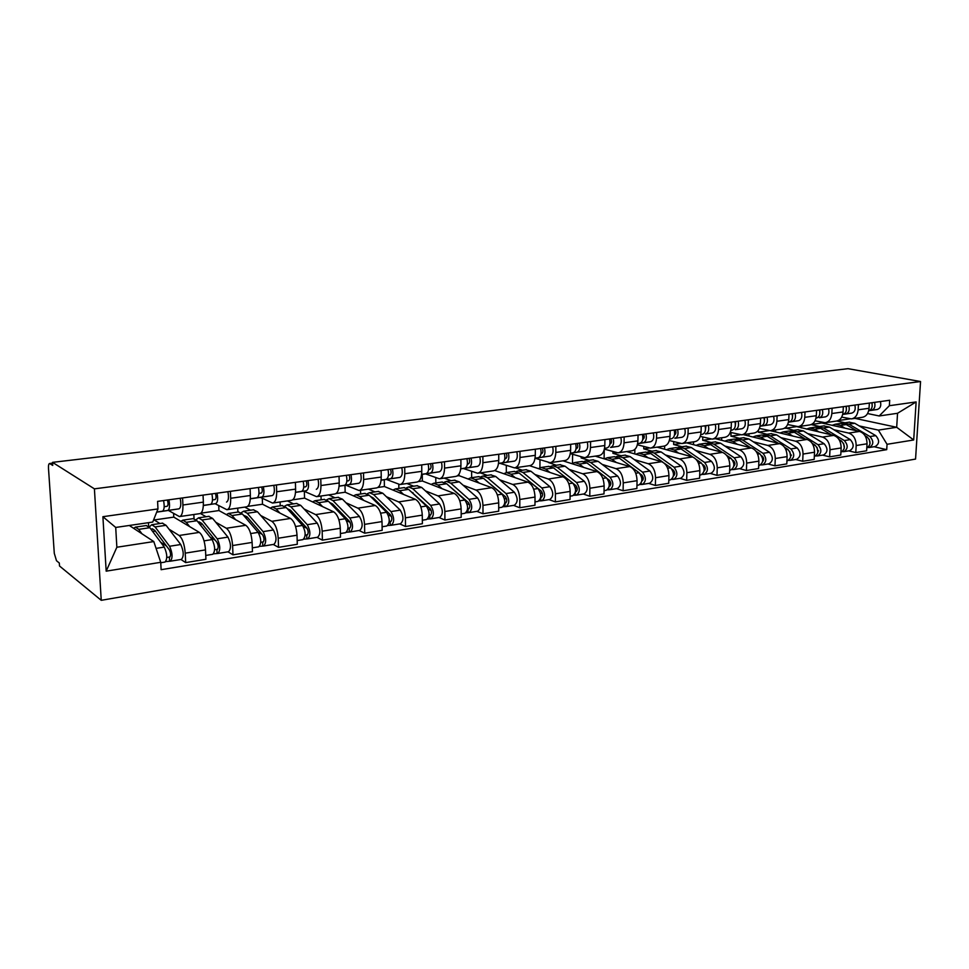 <?xml version="1.0" encoding="UTF-8"?>
<svg xmlns="http://www.w3.org/2000/svg" width="969" height="969" viewBox="0 0 969 969"><rect width="100%" height="100%" fill="white"/><g stroke="black" fill="none" stroke-linecap="round" stroke-linejoin="round"><path stroke-width="1.45" d="M52.52 462.358L52.726 465.423L49.564 463.509C48.704 463.739 48.353 465.423 48.498 468.536L54.288 553.335L56.493 560.724L59.315 563.025L59.521 566.005L101.248 600.32L915.56 459.076L920.55 381.532L94.405 488.848L52.52 462.358L848.045 368.68L920.55 381.532M101.248 600.32L94.405 488.848M169.054 529.219L179.144 535.482C182.451 538.376 184.485 544.263 185.236 553.154L185.685 562.601L205.925 559.283L205.501 549.895C204.774 541.077 202.715 535.251 199.335 532.393L173.79 517.119L173.608 513.522M154.107 518.657L154.18 519.965L159.909 523.526M179.774 516.55L199.735 513.655C202.279 513.049 203.49 509.197 203.357 502.124L182.923 505.006C183.08 512.141 181.93 516.005 179.447 516.598L168.424 510.457M182.923 505.006L182.584 497.933M148.645 526.373L148.451 522.679M180.937 559.476L185.685 562.601M203.357 502.124L203.042 495.111M215.76 522.243L226.358 528.262C229.823 531.06 231.918 536.826 232.608 545.547L232.984 554.837L252.461 551.64L252.122 542.422C251.443 533.762 249.336 528.057 245.799 525.295L218.946 510.554L218.74 505.673M200.377 513.497L206.082 516.743M230.416 491.331L230.695 498.272C230.792 505.273 229.52 509.088 226.879 509.706L215.263 503.795M194.042 518.621L193.848 514.503M227.981 551.821L232.984 554.837M227.23 509.646L246.405 506.86C249.106 506.242 250.426 502.451 250.365 495.498L250.099 488.606M260.746 515.52L271.817 521.31C275.438 524.023 277.57 529.668 278.224 538.231L278.527 547.352L297.289 544.275L297.023 535.215C296.381 526.724 294.225 521.128 290.543 518.451L262.502 504.231L262.284 498.32M244.709 507.114L250.596 510.191M276.444 484.972L276.674 491.78C276.698 498.672 275.329 502.426 272.543 503.056L260.382 497.363M237.889 512.068L237.732 508.119M273.294 544.457L278.527 547.352M272.919 503.008L291.354 500.331C294.201 499.689 295.618 495.946 295.606 489.115L295.4 482.356M304.133 509.028L315.615 514.612C319.382 517.252 321.563 522.775 322.168 531.182L322.411 540.145L340.494 537.177L340.289 528.287C339.695 519.929 337.491 514.454 333.675 511.85L304.545 498.114L304.351 491.392M287.393 500.9L293.534 503.88M320.775 478.843L320.957 485.542C320.933 492.313 319.455 496.019 316.548 496.661L303.891 491.174M280.223 505.842L280.102 501.966M316.972 537.347L322.411 540.145M316.936 496.612L334.68 494.02C337.648 493.378 339.15 489.684 339.211 482.974L339.053 476.324M345.981 502.766L357.864 508.156C361.752 510.711 363.981 516.126 364.538 524.386L364.719 533.204L382.161 530.334L382.016 521.588C381.471 513.376 379.218 508.01 375.282 505.491L345.158 492.216L345 485.336M328.624 494.905L334.983 497.787M363.508 472.945L363.641 479.522C363.557 486.184 361.994 489.829 358.966 490.496L345.848 485.203M321.114 499.822L321.018 496.019M359.087 530.503L364.719 533.204M359.366 490.435L376.457 487.952C379.533 487.286 381.132 483.652 381.241 477.051L381.12 470.51M386.389 496.722L398.622 501.918C402.632 504.401 404.897 509.706 405.417 517.834L405.526 526.506L422.375 523.732L422.278 515.133C421.769 507.066 419.492 501.797 415.435 499.35L384.402 486.523L384.281 479.752M368.45 489.115L375.015 491.901M404.715 467.252L404.812 473.72C404.667 480.261 403.031 483.87 399.894 484.548L386.365 479.437M360.638 494.02L360.553 490.266M399.725 523.89L405.526 526.506M400.306 484.488L416.779 482.09C419.965 481.411 421.624 477.826 421.781 471.334L421.721 464.902M425.415 490.883L437.976 495.898C442.082 498.308 444.383 503.517 444.868 511.511L444.928 520.026L461.196 517.361L461.147 508.895C460.687 500.961 458.373 495.801 454.219 493.415L422.339 480.999L422.266 474.35M406.956 483.519L413.702 486.208M444.492 461.765L444.541 468.124C444.347 474.556 442.639 478.117 439.405 478.795L425.488 473.865M398.853 488.4L398.792 484.427M438.957 517.507L444.928 520.026M439.829 478.734L455.709 476.433C458.991 475.743 460.723 472.206 460.929 465.81L460.893 459.5M463.146 485.239L475.997 490.084C480.2 492.434 482.526 497.533 482.974 505.394L482.986 513.776L498.708 511.196L498.708 502.875C498.284 495.062 495.946 489.999 491.695 487.686L459.052 475.67L459.052 474.059M444.19 478.105L451.118 480.709M482.889 456.46L482.901 462.71C482.671 469.044 480.89 472.557 477.56 473.247L463.303 468.487M435.832 482.962L435.784 477.778M476.881 511.341L482.986 513.776M478.008 473.187L493.318 470.958C496.685 470.256 498.49 466.767 498.744 460.481L498.744 454.267M499.629 479.776L512.746 484.464C517.046 486.753 519.396 491.755 519.808 499.483L519.772 507.744L534.973 505.249L535.021 497.049C534.622 489.369 532.26 484.403 527.935 482.138L494.723 470.559M480.236 472.86L487.322 475.391M520.002 451.336L519.978 457.489C519.699 463.715 517.858 467.179 514.454 467.882L499.871 463.279M471.637 477.693L471.612 471.467M513.534 505.382L519.772 507.744M514.902 467.821L529.692 465.665C533.132 464.963 534.997 461.523 535.288 455.333L535.324 449.216M534.924 474.495L548.297 479.025C552.669 481.254 555.043 486.172 555.431 493.778L555.346 501.894L570.051 499.483L570.147 491.416C569.772 483.858 567.398 478.977 562.989 476.784L529.558 465.689M515.133 467.785L522.364 470.231M555.867 446.382L555.818 452.438C555.503 458.567 553.614 461.995 550.126 462.697L535.251 458.252M506.315 472.593L506.327 465.471M548.987 499.616L555.346 501.894M550.586 462.637L564.866 460.554C568.379 459.839 570.305 456.435 570.62 450.343L570.693 444.335M569.106 469.384L582.696 473.768C587.141 475.936 589.54 480.757 589.891 488.243L589.77 496.249L604.002 493.911L604.135 485.966C603.796 478.529 601.398 473.732 596.916 471.588L562.928 460.832M548.381 462.479L556.303 465.241M590.581 441.585L590.484 447.545C590.145 453.589 588.195 456.968 584.634 457.683L570.305 453.613M539.915 467.748L539.975 459.766M583.302 494.033L589.77 496.249M585.106 457.61L598.903 455.6C602.488 454.885 604.462 451.53 604.813 445.522L604.922 439.599M602.209 464.417L616.005 468.669C620.511 470.777 622.934 475.525 623.249 482.889L623.103 490.774L636.875 488.509L637.057 480.685C636.742 473.356 634.32 468.657 629.777 466.561L595.269 456.133M581.158 456.944L581.146 457.937L589.188 460.408M624.157 436.946L624.048 442.821C623.673 448.768 621.674 452.099 618.052 452.826L604.39 449.156M572.497 463.279L572.606 454.316M616.526 488.63L623.103 490.774M618.537 452.753L631.873 450.815C635.519 450.088 637.529 446.77 637.917 440.859L638.05 435.02M634.295 459.621L648.273 463.739C652.84 465.798 655.274 470.449 655.565 477.717L655.383 485.469L668.731 483.277L668.937 475.561C668.658 468.354 666.212 463.727 661.621 461.692L626.64 451.578M612.941 451.651L612.917 453.322L621.081 455.721M656.691 432.453L656.546 438.23C656.134 444.093 654.099 447.387 650.417 448.114L637.384 444.783M604.099 458.797L604.244 449.737M648.709 483.398L655.383 485.469M650.902 448.041L663.813 446.164C667.508 445.437 669.567 442.167 669.991 436.341L670.136 430.587M665.412 454.958L679.548 458.955C684.175 460.965 686.621 465.544 686.888 472.69L686.658 480.333L699.606 478.214L699.848 470.607C699.582 463.509 697.135 458.955 692.496 456.968L657.079 447.145M643.779 446.576L643.731 448.841L652.004 451.179M688.196 428.104L688.038 433.797C687.602 439.563 685.519 442.821 681.788 443.548L669.337 440.532M634.768 453.928L634.865 449.386M679.911 478.323L686.658 480.333M682.285 443.487L694.761 441.67C698.516 440.931 700.611 437.697 701.059 431.956L701.241 426.299M695.585 450.44L709.877 454.316C714.541 456.278 716.999 460.772 717.254 467.821L716.987 475.355L729.548 473.296L729.814 465.798C729.584 458.797 727.125 454.328 722.426 452.39L686.633 442.845M673.721 441.707L673.649 444.492L682.019 446.757M718.744 423.877L718.562 429.497C718.09 435.178 715.97 438.4 712.191 439.127L700.284 436.377M664.564 449.216L664.637 446.019M710.168 473.393L716.987 475.355M712.699 439.054L724.788 437.298C728.579 436.559 730.711 433.361 731.195 427.717L731.389 422.133M724.873 446.055L739.299 449.81C744.01 451.724 746.481 456.157 746.699 463.097L746.409 470.522L758.594 468.524L758.897 461.135C758.679 454.243 756.208 449.846 751.484 447.944L715.328 438.678M702.804 437.031L702.695 440.277L711.161 442.482M748.371 419.783L748.153 425.318C747.668 430.926 745.512 434.1 741.697 434.839L730.287 432.331M693.489 444.674L693.574 441.84M739.529 468.621L746.409 470.522M742.206 434.766L753.918 433.07C757.746 432.319 759.914 429.17 760.411 423.586L760.641 418.099M753.301 441.791L767.848 445.449C772.608 447.315 775.079 451.663 775.285 458.507L774.97 465.835L786.792 463.897L787.119 456.617C786.925 449.81 784.454 445.486 779.682 443.632L743.223 434.621M731.05 432.513L730.917 436.171L739.456 438.315M777.114 415.822L776.884 421.273C776.375 426.796 774.183 429.933 770.331 430.684L759.393 428.371M721.614 440.289L721.699 437.746M768.029 463.981L774.97 465.835M770.839 430.599L782.189 428.952C786.065 428.213 788.257 425.088 788.778 419.589L789.02 414.175M780.929 437.661L795.585 441.21C800.37 443.027 802.853 447.315 803.035 454.061L802.695 461.28L814.178 459.391L814.529 452.22C814.36 445.51 811.865 441.258 807.068 439.454L770.319 430.684M758.424 430.163L758.352 432.186L766.964 434.269M805.021 411.958L804.767 417.336C804.234 422.787 802.017 425.888 798.129 426.639L787.64 424.531M748.94 436.038L749.037 433.773M795.694 459.488L802.695 461.28M798.638 426.566L809.636 424.967C813.548 424.216 815.777 421.127 816.31 415.713L816.576 410.371M807.771 433.64L822.511 437.08C827.332 438.872 829.827 443.087 829.985 449.737L829.621 456.859L840.777 455.03L841.153 447.944C840.995 441.331 838.512 437.14 833.679 435.384L796.082 426.469M785.035 427.85L793.684 430.345M832.105 408.215L831.838 413.521C831.281 418.899 829.052 421.963 825.128 422.714L815.062 420.776M775.527 431.92L775.612 429.909M822.572 455.115L829.621 456.859M825.649 422.629L836.32 421.079C840.256 420.34 842.497 417.288 843.054 411.946L843.345 406.665M833.861 429.727L848.699 433.082C853.532 434.827 856.027 438.981 856.172 445.534L855.784 452.559L866.637 450.779L867.037 443.79C866.892 437.273 864.396 433.155 859.551 431.423L821.712 422.981L821.748 422.266M811.162 424.592L819.689 426.517M858.437 404.582L858.146 409.814C857.577 415.12 855.312 418.148 851.363 418.899L841.686 417.106M801.387 427.935L801.472 426.154M848.699 450.864L855.784 452.559M851.884 418.814L862.24 417.312C866.201 416.561 868.466 413.557 869.048 408.276L869.35 403.08M811.465 424.47L821.712 422.981M785.011 428.31L796.07 426.711M758.352 432.186L768.974 430.648M730.917 436.171L740.364 434.802M702.695 440.277L710.871 439.09M673.649 444.492L680.48 443.499M643.731 448.841L649.133 448.053M612.917 453.322L616.781 452.753M581.146 457.937L583.386 457.61M457.223 475.936L459.052 475.67M418.245 481.605L422.339 480.999M377.886 487.468L384.402 486.523M336.049 493.548L345.158 492.216M292.662 499.847L304.545 498.114M247.652 506.387L262.502 504.231M200.91 513.182L218.946 510.554M154.18 519.965L173.79 517.119M153.792 541.562L160.733 562.299L106.178 571.165L102.896 516.695L157.971 508.931L152.763 522.049L115.711 527.451L116.861 547.243L153.792 541.562L129.301 525.477M854.973 418.366L896.688 427.293L897.548 413.278L879.186 415.967L889.36 405.708L889.687 400.27L157.584 501.385L157.971 508.931M889.36 405.708L916.129 401.929L913.694 439.974L887.047 444.299L878.362 430.115L896.688 427.293L913.694 439.974M160.733 562.299L161.12 569.699L886.72 449.664L887.047 444.299M836.804 421.018L844.968 422.799M859.237 425.924L878.362 430.115M838.149 420.594L849.983 418.874M879.186 415.967L867.558 413.545M874.099 446.733L886.72 449.664M826.569 424.059L826.642 422.484M106.178 571.165L116.861 547.243M102.896 516.695L115.711 527.451M897.548 413.278L916.129 401.929M164.185 506.751L167.189 506.266C168.231 505.321 168.303 503.238 167.383 500.04M156.699 512.129L167.782 510.445C169.636 509.258 170.011 505.721 168.921 499.822M156.687 512.153L179.011 508.846C180.888 507.659 181.288 504.134 180.198 498.272M156.724 512.068L162.441 511.196C164.282 510.021 164.657 506.472 163.567 500.561M146.186 525.549L149.856 527.705L164.282 547.097C167.286 553.917 167.54 558.907 165.045 562.056L160.757 562.759M133.613 528.311L135.478 527.124L138.712 529.353L141.958 533.798M151.091 529.365L152.303 528.771L154.895 530.515L169.381 549.895C170.823 553.166 170.944 555.552 169.745 557.066L166.801 557.369M160.672 542.252L166.511 546.044M155.355 531.121L152.69 531.521M149.238 526.954L151.77 524.726L155.076 526.93L169.587 546.262C172.603 553.069 172.845 558.047 170.338 561.196L165.844 561.572M162.332 523.175L166.062 525.307L180.743 544.517C183.783 551.288 184.025 556.242 181.457 559.392L170.508 561.172M170.12 556.836L169.381 556.945L169.587 560.966M212.49 499.943L215.13 499.532C216.257 498.575 216.341 496.54 215.409 493.403M215.712 503.614L203.345 505.515L215.712 503.614C217.698 502.439 218.146 498.962 217.044 493.173M226.516 502.087C228.527 500.9 228.987 497.436 227.897 491.683M203.357 505.443L210.576 504.352C212.55 503.177 212.986 499.689 211.896 493.887M258.965 493.403L261.279 493.039C262.466 492.095 262.587 490.084 261.63 487.019M250.317 498.805L261.848 497.049C263.956 495.874 264.452 492.446 263.362 486.777M250.317 498.829L272.253 495.571C274.384 494.396 274.893 490.98 273.803 485.336M250.317 498.756L256.906 497.763C258.989 496.576 259.498 493.148 258.396 487.468M193.122 518.645L196.998 520.728L212.114 539.6C215.227 546.274 215.445 551.167 212.756 554.304L205.743 555.443M180.84 521.334L182.85 520.159L186.266 522.315L189.658 526.615M198.124 522.134L199.045 521.819L201.794 523.502L216.971 542.374C218.461 545.571 218.57 547.909 217.262 549.411L214.682 549.665M210.225 537.238L215.239 540.23M202.267 524.084L199.965 524.435M196.029 519.687L198.536 517.846L202.024 519.978L217.226 538.8C220.351 545.45 220.557 550.344 217.855 553.469L213.616 553.808M208.674 516.356L212.611 518.415L227.957 537.117C231.107 543.73 231.312 548.611 228.563 551.724L218.025 553.444M217.674 549.181L216.899 549.302L217.068 553.251M238.338 511.995L242.407 513.994L258.166 532.381C261.388 538.909 261.569 543.718 258.699 546.831L252.328 547.86M226.358 514.624L228.478 513.449L232.075 515.532L235.6 519.699M243.498 515.254L246.986 516.743L262.781 535.13C264.331 538.255 264.416 540.557 263.023 542.046L260.77 542.252M257.839 531.993L262.102 534.331M247.47 517.313L245.508 517.616M241.136 512.783L243.607 511.22L247.265 513.279L263.083 531.618C266.318 538.122 266.487 542.919 263.604 546.031L259.607 546.334M253.333 509.791L257.463 511.765L273.428 529.995C276.674 536.463 276.843 541.247 273.924 544.348L263.798 545.995M263.459 541.816L262.635 541.95L262.769 545.826M303.721 487.104L305.732 486.789C306.991 485.857 307.125 483.882 306.156 480.866M306.289 490.726L295.533 492.397L306.289 490.726C308.505 489.551 309.063 486.184 307.972 480.612M316.318 489.309C318.547 488.134 319.116 484.766 318.026 479.231M295.533 492.313L301.529 491.404C303.733 490.229 304.278 486.85 303.188 481.278M346.866 481.036L348.574 480.769C349.894 479.837 350.063 477.887 349.07 474.943M339.114 486.063L349.131 484.633C351.444 483.458 352.05 480.139 350.96 474.677M339.102 486.196L358.796 483.265C361.134 482.09 361.752 478.783 360.662 473.344M344.54 485.287C346.841 484.112 347.435 480.794 346.345 475.319M388.46 475.173L389.913 474.955C391.282 474.023 391.464 472.121 390.459 469.226M381.108 480.091L390.459 478.759C392.857 477.584 393.511 474.313 392.421 468.948M381.096 480.212L399.785 477.426C402.196 476.251 402.862 473.005 401.772 467.664M386.025 479.389C388.412 478.214 389.066 474.943 387.975 469.565M281.955 505.588L286.194 507.514L302.534 525.428C305.841 531.811 305.986 536.547 302.958 539.624L297.18 540.569M270.242 508.156L272.471 506.981L276.238 508.991L279.871 513.037M287.284 508.701L290.555 510.227L306.931 528.153C308.517 531.206 308.578 533.471 307.125 534.949L305.174 535.106M303.273 526.446L307.137 528.408M291.063 510.784L289.416 511.038M284.644 506.169L287.066 504.837L290.87 506.823L307.27 524.689C310.589 531.048 310.734 535.772 307.682 538.861L303.915 539.139M296.417 503.456L300.717 505.358L317.238 523.127C320.582 529.462 320.715 534.161 317.638 537.238L307.888 538.825M307.585 534.718L306.713 534.852L306.822 538.667M324.034 499.398L328.443 501.252L345.303 518.73C348.707 524.968 348.804 529.619 345.63 532.684L340.41 533.544M312.587 501.906L314.925 500.743L318.825 502.681L322.58 506.617M329.569 502.426L332.585 503.953L349.482 521.419C351.117 524.411 351.166 526.639 349.639 528.105L347.98 528.214M346.587 520.68L350.1 522.352M333.118 504.486L331.761 504.692M326.626 499.834L329 498.672L332.948 500.585L349.882 518.015C353.273 524.241 353.382 528.88 350.197 531.945L346.636 532.199M337.999 497.339L342.457 499.18L359.487 516.513C362.915 522.703 363.012 527.33 359.79 530.382L350.39 531.908M350.112 527.875L349.203 528.02L349.288 531.763M364.659 493.427L369.213 495.22L386.57 512.274C390.035 518.379 390.119 522.945 386.801 525.997L382.101 526.761M353.467 495.874L355.889 494.711L359.935 496.588L363.787 500.428M370.437 496.419L373.174 497.884L390.543 514.927C392.215 517.858 392.251 520.05 390.652 521.504L389.259 521.576M388.23 514.927L391.403 516.344M373.719 498.405L372.629 498.575M367.178 493.754L369.492 492.712L373.574 494.565L390.979 511.584C394.456 517.676 394.528 522.243 391.197 525.283L387.842 525.501M378.152 491.44L382.755 493.209L400.258 510.13C403.746 516.186 403.819 520.741 400.463 523.769L391.415 525.246M391.149 521.274L390.204 521.419L390.265 525.101M428.601 469.529L429.8 469.347C431.217 468.427 431.423 466.549 430.406 463.703M421.624 474.386L430.333 473.078C432.816 471.915 433.518 468.693 432.428 463.424M421.624 474.447L439.345 471.794C441.84 470.631 442.554 467.421 441.464 462.177M426.057 473.696L421.636 474.313L426.057 473.696C428.528 472.521 429.219 469.299 428.141 464.018M403.916 487.649L408.603 489.381L426.396 506.036C429.933 512.007 429.982 516.513 426.542 519.529L422.327 520.22M392.954 490.06L395.473 488.897L399.64 490.714L403.576 494.444M409.96 490.653L430.188 508.664C431.883 511.535 431.908 513.691 430.248 515.133L429.11 515.157M428.334 509.258L431.205 510.457M412.939 492.543L412.104 492.664M406.35 487.892L408.615 486.959L412.818 488.764L430.648 505.37C434.197 511.329 434.245 515.823 430.793 518.839L427.62 519.033M416.949 485.735L421.685 487.443L439.611 503.965C443.172 509.9 443.208 514.369 439.732 517.385L431.011 518.803M430.769 514.89L429.8 515.048L429.824 518.669M467.361 464.078L468.33 463.933C469.783 463.012 470.013 461.159 468.984 458.373M460.747 468.814L468.851 467.603C471.406 466.428 472.145 463.267 471.067 458.095M460.735 468.875L477.56 466.368C480.127 465.193 480.878 462.031 479.788 456.883M464.72 468.184L460.759 468.754L464.72 468.184C467.264 467.022 468.003 463.848 466.913 458.664M441.852 482.077L446.673 483.749L464.866 500.004C468.463 505.866 468.487 510.288 464.926 513.279L461.171 513.897M431.132 484.427L433.724 483.265L438 485.033L442.034 488.667M448.223 485.13L468.475 502.608C470.207 505.418 470.219 507.538 468.499 508.967L467.591 508.967M467.01 503.698L469.614 504.716M444.214 482.247L446.443 481.399L450.742 483.143L468.984 499.362C472.581 505.2 472.606 509.621 469.032 512.613L466.041 512.795M454.461 480.224L459.318 481.872L477.632 498.005C481.254 503.819 481.266 508.228 477.681 511.208L469.262 512.577M469.032 508.737L468.039 508.895L468.051 512.468M504.813 458.809L505.552 458.7C507.053 457.792 507.296 455.963 506.266 453.226M498.538 463.376L506.072 462.31C508.701 461.147 509.476 458.022 508.398 452.935M498.526 463.485L514.491 461.111C517.131 459.948 517.906 456.835 516.828 451.772M502.075 462.879C504.704 461.704 505.467 458.579 504.389 453.492M478.553 476.675L483.483 478.298L502.039 494.178C505.697 499.919 505.697 504.28 502.027 507.247L498.708 507.792M468.063 478.989L470.728 477.826L475.101 479.534L479.207 483.083M485.299 479.849L505.491 496.758C507.247 499.507 507.235 501.603 505.479 503.02L504.788 502.984M504.364 498.248L506.702 499.12M480.854 476.784L483.022 476.021L487.431 477.705L506.024 493.56C509.682 499.289 509.67 503.638 506 506.605L503.177 506.751M490.75 474.883L495.716 476.482L514.394 492.252C518.064 497.945 518.052 502.281 514.357 505.249L506.23 506.569M506.024 502.79L504.994 502.947L504.994 506.46M541.017 453.722L541.55 453.637C543.088 452.729 543.343 450.936 542.301 448.247M535.07 458.18L542.059 457.186C544.748 456.024 545.559 452.947 544.481 447.944M535.058 458.276L550.198 456.024C552.899 454.873 553.723 451.796 552.645 446.818M538.195 457.731C540.884 456.569 541.683 453.492 540.605 448.49M514.079 471.455L519.105 473.017L537.989 488.546C541.695 494.178 541.671 498.466 537.916 501.409L534.997 501.894M503.783 473.72L506.521 472.569L510.99 474.216L515.169 477.681M540.448 492.918L542.555 493.669M521.346 474.858L541.283 491.101C543.064 493.802 543.04 495.849 541.235 497.267L541.792 497.036M516.307 471.515L518.427 470.813L522.921 472.448L541.841 487.952C545.547 493.56 545.523 497.848 541.756 500.791L539.079 500.925M525.876 469.723L530.951 471.261L549.944 486.68C553.662 492.264 553.626 496.54 549.835 499.471L541.986 500.755M540.75 497.267L540.726 500.658M576.034 448.792L576.373 448.744C577.948 447.848 578.214 446.079 577.173 443.439M570.39 453.153L576.882 452.232C579.632 451.069 580.467 448.041 579.389 443.124M570.378 453.238L584.755 451.106C587.517 449.955 588.365 446.927 587.287 442.034M573.139 452.765C575.889 451.602 576.712 448.562 575.647 443.645M548.466 466.404L553.59 467.906L572.776 483.095C576.531 488.618 576.47 492.846 572.631 495.765L570.087 496.176M538.389 468.621L541.174 467.47L545.729 469.081L549.968 472.46M575.332 487.722L577.233 488.376M573.2 483.47L575.913 485.626C577.718 488.279 577.694 490.302 575.84 491.695L575.344 491.634M550.634 466.428L552.705 465.774L557.284 467.361L576.494 482.514C580.249 488.025 580.201 492.24 576.349 495.159L573.818 495.28M559.9 464.72L565.06 466.21L584.343 481.29C588.098 486.777 588.05 490.98 584.174 493.887L576.591 495.123M575.32 492.736L575.295 495.038M609.925 444.02L610.082 443.996C611.693 443.112 611.972 441.367 610.918 438.775M610.579 447.436L618.21 446.346L610.579 447.436C613.389 446.285 614.249 443.293 613.183 438.46M618.21 446.346C621.02 445.195 621.892 442.215 620.826 437.407M604.559 448.308L606.969 447.944C609.755 446.794 610.615 443.802 609.549 438.957M581.775 461.498L586.996 462.964L606.449 477.826C610.24 483.24 610.167 487.395 606.243 490.302L604.062 490.653M571.892 463.679L574.75 462.54L579.377 464.09L583.677 467.397M609.101 482.659L610.797 483.216M607.369 478.747L609.44 480.321C611.269 482.925 611.233 484.912 609.331 486.305L609.21 486.305M583.883 461.498L585.918 460.893L590.569 462.431L610.058 477.257C613.849 482.671 613.777 486.813 609.84 489.72L607.454 489.805M592.858 459.875L598.103 461.317L617.653 476.07C621.444 481.448 621.371 485.59 617.423 488.485L610.082 489.672M608.798 487.892L608.774 489.599M642.738 439.405C644.373 438.521 644.664 436.801 643.598 434.257M637.65 443.584L643.222 442.797C646.069 441.646 646.965 438.691 645.899 433.942M637.638 443.657L650.611 441.743C653.469 440.592 654.366 437.661 653.3 432.925M639.722 443.293C642.556 442.143 643.452 439.187 642.386 434.427M614.067 456.75L619.361 458.167L639.068 472.715C642.883 478.032 642.798 482.126 638.801 485.009L636.948 485.312M604.377 458.882L607.284 457.756L611.984 459.27L616.332 462.492M641.781 477.729L643.295 478.202M640.267 473.962L641.926 475.198C643.743 477.705 643.719 479.655 641.829 481.072L641.914 481.06M616.127 456.726L618.101 456.157L622.825 457.659L642.556 472.169C646.384 477.475 646.287 481.569 642.277 484.439L640.037 484.512M624.811 455.176L630.129 456.581L649.908 471.019C653.748 476.3 653.651 480.37 649.63 483.24L642.532 484.403M641.224 483.022L641.199 484.33M674.533 434.924C676.059 433.93 676.301 432.247 675.272 429.885M674.848 438.291L682.006 437.273L674.848 438.291C677.743 437.152 678.651 434.245 677.597 429.558M682.006 437.273C684.913 436.135 685.834 433.228 684.768 428.577M671.456 438.775L669.7 439.018L671.456 438.775C674.339 437.637 675.248 434.718 674.194 430.03M645.378 452.148L650.744 453.528L663.014 462.298M635.87 454.243L638.825 453.117L643.586 454.582L647.982 457.743M664.189 463.134L670.669 467.761C674.521 472.981 674.412 477.027 670.342 479.873L668.816 480.127M673.443 472.933L674.787 473.32M672.074 469.262L673.407 470.219C675.187 472.521 675.199 474.447 673.443 475.973M647.389 452.099L649.315 451.566L654.111 453.02L674.049 467.24C677.912 472.448 677.803 476.469 673.721 479.328L671.602 479.389M655.795 450.621L661.185 451.978L681.183 466.113C685.047 471.309 684.938 475.319 680.844 478.165L673.976 479.28M672.656 478.214L672.631 479.219M705.359 430.563L705.965 425.645M705.505 433.93L712.457 432.937L705.505 433.93C708.436 432.792 709.381 429.921 708.327 425.318M712.457 432.937C715.388 431.811 716.333 428.952 715.279 424.361M702.21 434.403L700.769 434.609L702.21 434.403C705.141 433.264 706.074 430.393 705.02 425.779M675.756 447.678L681.183 449.01L692.799 457.065M666.43 449.737L669.422 448.611L674.242 450.04L678.675 453.141M696.081 459.342L701.314 462.964C705.19 468.088 705.069 472.073 700.938 474.895L699.703 475.101M704.124 468.245L705.311 468.584M702.876 464.672L703.918 465.386C705.674 467.518 705.735 469.396 704.088 471.019M677.706 447.617L679.608 447.121L684.453 448.526L704.596 462.455C708.472 467.567 708.351 471.54 704.209 474.362L702.21 474.41M685.87 446.2L691.321 447.508L711.512 461.365C715.401 466.464 715.267 470.425 711.113 473.247L704.475 474.325M703.131 473.478L703.106 474.265M735.253 426.312L735.737 421.527M735.241 429.703L741.975 428.734L735.241 429.703C738.208 428.564 739.165 425.742 738.124 421.2M741.975 428.734C744.955 427.608 745.924 424.785 744.87 420.267M732.043 430.151L730.88 430.321L732.043 430.151C735.011 429.025 735.968 426.19 734.914 421.648M705.238 443.342L710.725 444.638L722.123 452.305M696.081 445.365L699.109 444.25L703.991 445.643L708.46 448.671M726.568 455.297L731.026 458.313C734.938 463.339 734.793 467.264 730.614 470.074L729.657 470.231M733.884 463.691L734.914 463.981M732.721 460.178L733.521 460.711C735.241 462.673 735.338 464.49 733.824 466.186M707.152 443.269L709.005 442.797L713.899 444.165L734.211 457.816C738.124 462.831 737.978 466.755 733.787 469.553L731.898 469.59M715.061 441.9L720.573 443.184L740.922 456.762C744.834 461.765 744.689 465.665 740.486 468.463L734.054 469.517M732.685 468.851L732.661 469.456M764.262 422.169L764.626 417.542M760.084 426.178L764.105 425.597C767.097 424.47 768.078 421.672 767.036 417.215M760.084 426.215L770.634 424.664C773.65 423.538 774.631 420.752 773.589 416.307M760.992 426.033L760.096 426.166L760.992 426.033C763.996 424.906 764.965 422.109 763.923 417.639M733.872 439.139L739.408 440.386L750.612 447.726M724.873 441.125L727.937 440.011L732.867 441.355L737.373 444.335M756.002 451.263L759.878 453.795C763.802 458.737 763.645 462.601 759.405 465.386L758.715 465.495M762.748 459.258L763.645 459.488M761.682 455.793L762.252 456.169C763.935 457.974 764.069 459.742 762.676 461.486M735.737 439.042L737.542 438.594L742.484 439.938L762.966 453.31C766.891 458.252 766.733 462.104 762.494 464.89L760.713 464.902M743.405 437.734L748.964 438.981L769.483 452.293C773.407 457.211 773.25 461.05 768.998 463.824L762.76 464.841M792.412 418.123L792.666 413.666M788.439 422.133L792.109 421.612C795.137 420.485 796.13 417.736 795.101 413.339M788.427 422.181L798.456 420.703C801.496 419.589 802.489 416.84 801.46 412.455M789.093 422.036C792.121 420.921 793.114 418.16 792.085 413.751M761.682 435.045L767.266 436.268L778.289 443.293M752.852 437.007L755.941 435.893L760.907 437.213L765.449 440.12M784.515 447.266L787.87 449.41C791.818 454.267 791.649 458.083 787.361 460.844L786.925 460.917M790.777 454.933L791.528 455.127M789.771 451.518L790.692 456.896M763.499 434.948L765.28 434.524L770.258 435.82L790.874 448.938C794.822 453.795 794.653 457.598 790.365 460.36L788.681 460.36M770.949 433.688L776.557 434.887L797.196 447.944C801.157 452.777 800.975 456.569 796.675 459.33L790.631 460.311M819.762 414.187L819.895 409.911M819.314 417.736L825.479 416.864L819.314 417.736C822.366 416.622 823.384 413.908 822.354 409.572M825.479 416.864C828.543 415.749 829.561 413.036 828.531 408.712M816.395 418.148L816.395 418.148C819.447 417.045 820.452 414.32 819.423 409.972M788.705 431.072L794.338 432.259L805.178 438.993M780.033 432.998L783.158 431.895L788.16 433.167L792.715 436.026M812.155 443.33L815.074 445.146C819.035 449.931 818.853 453.686 814.517 456.423L814.323 456.46M817.981 450.73L818.611 450.888M817.049 447.351L817.897 452.426M790.486 430.963L792.23 430.563L797.245 431.823L817.981 444.686C821.954 449.459 821.76 453.213 817.436 455.951L815.85 455.939M797.717 429.751L803.362 430.926L824.134 443.729C828.095 448.477 827.914 452.22 823.577 454.958L817.703 455.902M846.337 410.347L846.361 406.253M842.703 414.405L845.743 413.969C848.832 412.867 849.849 410.178 848.82 405.914M842.691 414.453L851.739 413.121C854.828 412.019 855.857 409.342 854.828 405.078M842.909 414.381C845.985 413.278 847.003 410.577 845.973 406.302M814.977 427.208L820.658 428.359L831.329 434.839M806.45 429.097L809.612 428.007L814.65 429.255L819.229 432.041M838.984 439.478L841.492 441.004C845.465 445.692 845.283 449.398 840.935 452.135M843.575 443.317L844.338 448.066M816.722 427.087L823.48 427.947L844.326 440.556C848.311 445.255 848.105 448.962 843.745 451.675L842.255 451.651M823.747 425.924L829.428 427.063L850.297 439.623C854.283 444.299 854.089 447.993 849.704 450.706L844.011 451.627M872.161 406.592L872.076 402.704M871.785 402.741C872.815 406.944 871.773 409.608 868.684 410.711L871.434 410.323C874.535 409.221 875.576 406.568 874.559 402.353M868.672 410.747L877.26 409.487C880.373 408.397 881.415 405.745 880.397 401.554M840.535 423.453L846.252 424.567L856.753 430.793M832.153 425.306L835.339 424.216L840.402 425.439L845.004 428.177M865.026 435.699L867.182 436.983C871.107 441.416 870.986 445.062 866.795 447.92M869.302 439.345L870.041 443.814M842.243 423.332L848.989 424.168L869.944 436.547C873.929 441.174 873.723 444.819 869.314 447.508L867.909 447.484M849.062 422.205L854.779 423.308L875.746 435.638C879.743 440.241 879.525 443.887 875.116 446.564L869.593 447.472M859.551 431.423L848.699 433.082M833.679 435.384L822.511 437.08M807.068 439.454L795.585 441.21M779.682 443.632L767.848 445.449M751.484 447.944L739.299 449.81M722.426 452.39L709.877 454.316M692.496 456.968L679.548 458.955M661.621 461.692L648.273 463.739M629.777 466.561L616.005 468.669M596.916 471.588L582.696 473.768M562.989 476.784L548.297 479.025M527.935 482.138L512.746 484.464M491.695 487.686L475.997 490.084M454.219 493.415L437.976 495.898M415.435 499.35L398.622 501.918M375.282 505.491L357.864 508.156M333.675 511.85L315.615 514.612M290.543 518.451L271.817 521.31M245.799 525.295L226.358 528.262M199.335 532.393L179.144 535.482M843.054 411.946L831.838 413.521M816.31 415.713L804.767 417.336M788.778 419.589L776.884 421.273M760.411 423.586L748.153 425.318M731.195 427.717L718.562 429.497M701.059 431.956L688.038 433.797M669.991 436.341L656.546 438.23M637.917 440.859L624.048 442.821M604.813 445.522L590.484 447.545M570.62 450.343L555.818 452.438M535.288 455.333L519.978 457.489M498.744 460.481L482.901 462.71M460.929 465.81L444.541 468.124M421.781 471.334L404.812 473.72M381.241 477.051L363.641 479.522M339.211 482.974L320.957 485.542M295.606 489.115L276.674 491.78M250.365 495.498L230.695 498.272M869.048 408.276L858.146 409.814M841.153 447.944L829.985 449.737M814.529 452.22L803.035 454.061M787.119 456.617L775.285 458.507M758.897 461.135L746.699 463.097M729.814 465.798L717.254 467.821M699.848 470.607L686.888 472.69M668.937 475.561L655.565 477.717M637.057 480.685L623.249 482.889M604.135 485.966L589.891 488.243M570.147 491.416L555.431 493.778M535.021 497.049L519.808 499.483M498.708 502.875L482.974 505.394M461.147 508.895L444.868 511.511M422.278 515.133L405.417 517.834M382.016 521.588L364.538 524.386M340.289 528.287L322.168 531.182M297.023 535.215L278.224 538.231M252.122 542.422L232.608 545.547M205.501 549.895L185.236 553.154M867.037 443.79L856.172 445.534M52.58 463.303L49.891 463.618M167.782 510.445L179.011 508.846M156.748 512.007L162.441 511.196M149.856 527.705L138.712 529.353M164.282 547.097L156.07 548.381M166.062 525.307L155.076 526.93M180.743 544.517L169.587 546.262M203.357 505.382L210.576 504.352M261.848 497.049L272.253 495.571M250.329 498.696L256.906 497.763M196.998 520.728L186.266 522.315M212.114 539.6L204.047 540.859M212.611 518.415L202.024 519.978M227.957 537.117L217.226 538.8M242.407 513.994L232.075 515.532M258.166 532.381L250.68 533.556M257.463 511.765L247.265 513.279M273.428 529.995L263.083 531.618M295.545 492.264L301.529 491.404M349.131 484.633L358.796 483.265M390.459 478.759L399.785 477.426M286.194 507.514L276.238 508.991M302.534 525.428L295.593 526.518M300.717 505.358L290.87 506.823M317.238 523.127L307.27 524.689M328.443 501.252L318.825 502.681M345.303 518.73L338.871 519.747M342.457 499.18L332.948 500.585M359.487 516.513L349.882 518.015M369.213 495.22L359.935 496.588M386.57 512.274L380.611 513.207M382.755 493.209L373.574 494.565M400.258 510.13L390.979 511.584M430.333 473.078L439.345 471.794M408.603 489.381L399.64 490.714M426.396 506.036L420.885 506.896M421.685 487.443L412.818 488.764M439.611 503.965L430.648 505.37M468.851 467.603L477.56 466.368M446.673 483.749L438 485.033M464.866 500.004L459.778 500.803M459.318 481.872L450.742 483.143M477.632 498.005L468.984 499.362M506.072 462.31L514.491 461.111M483.483 478.298L475.101 479.534M502.039 494.178L497.351 494.917M495.716 476.482L487.431 477.705M514.394 492.252L506.024 493.56M542.059 457.186L550.198 456.024M519.105 473.017L510.99 474.216M537.989 488.546L533.677 489.224M530.951 471.261L522.921 472.448M549.944 486.68L541.841 487.952M576.882 452.232L584.755 451.106M553.59 467.906L545.729 469.081M572.776 483.095L568.815 483.725M576.41 491.465L575.55 491.598M565.06 466.21L557.284 467.361M584.343 481.29L576.494 482.514M604.571 448.296L606.969 447.944M586.996 462.964L579.377 464.09M606.449 477.826L602.815 478.395M609.913 486.075L609.235 486.184M598.103 461.317L590.569 462.431M617.653 476.07L610.058 477.257M643.222 442.797L650.611 441.743M619.361 458.167L611.984 459.27M639.068 472.715L635.737 473.235M630.129 456.581L622.825 457.659M649.908 471.019L642.556 472.169M650.744 453.528L643.586 454.582M670.669 467.761L667.641 468.245M661.185 451.978L654.111 453.02M681.183 466.113L674.049 467.24M681.183 449.01L674.242 450.04M701.314 462.964L698.564 463.4M691.321 447.508L684.453 448.526M711.512 461.365L704.596 462.455M710.725 444.638L703.991 445.643M731.026 458.313L728.543 458.7M720.573 443.184L713.899 444.165M740.922 456.762L734.211 457.816M764.105 425.597L770.634 424.664M739.408 440.386L732.867 441.355M759.878 453.795L757.637 454.146M748.964 438.981L742.484 439.938M769.483 452.293L762.966 453.31M792.109 421.612L798.456 420.703M767.266 436.268L760.907 437.213M787.87 449.41L785.871 449.713M776.557 434.887L770.258 435.82M797.196 447.944L790.874 448.938M794.338 432.259L788.16 433.167M815.074 445.146L813.294 445.425M803.362 430.926L797.245 431.823M824.134 443.729L817.981 444.686M845.743 413.969L851.739 413.121M820.658 428.359L814.65 429.255M841.492 441.004L839.929 441.246M829.428 427.063L823.48 427.947M850.297 439.623L844.326 440.556M871.434 410.323L877.26 409.487M846.252 424.567L840.402 425.439M867.182 436.983L865.814 437.201M854.779 423.308L848.989 424.168M875.746 435.638L869.944 436.547M49.564 463.509L52.568 463.158M146.573 525.489L135.478 527.124M162.719 523.115L151.77 524.726M193.521 518.585L182.85 520.159M209.086 516.295L198.536 517.846M238.774 511.935L228.478 513.449M253.769 509.73L243.607 511.22M282.403 505.515L272.471 506.981M296.877 503.396L287.066 504.837M324.506 499.326L314.925 500.743M338.472 497.279L329 498.672M365.156 493.354L355.889 494.711M378.637 491.368L369.492 492.712M404.424 487.577L395.473 488.897M417.457 485.663L408.615 486.959M442.373 481.993L433.724 483.265M454.982 480.139L446.443 481.399M479.086 476.603L470.728 477.826M491.295 474.81L483.022 476.021M514.624 471.37L506.521 472.569M526.433 469.638L518.427 470.813M549.023 466.319L541.174 467.47M560.457 464.635L552.705 465.774M582.345 461.414L574.75 462.54M593.428 459.791L585.918 460.893M614.649 456.665L607.284 457.756M625.393 455.091L618.101 456.157M645.96 452.063L638.825 453.117M656.388 450.524L649.315 451.566M676.35 447.593L669.422 448.611M686.464 446.103L679.608 447.121M705.844 443.257L699.109 444.25M715.667 441.816L709.005 442.797M734.478 439.054L727.937 440.011M744.022 437.649L737.542 438.594M762.288 434.96L755.941 435.893M771.566 433.591L765.28 434.524M789.323 430.987L783.158 431.895M798.335 429.655L792.23 430.563M815.607 427.123L809.612 428.007M824.377 425.827L818.43 426.699M841.165 423.356L835.339 424.216M849.692 422.109L843.914 422.956"/></g></svg>
